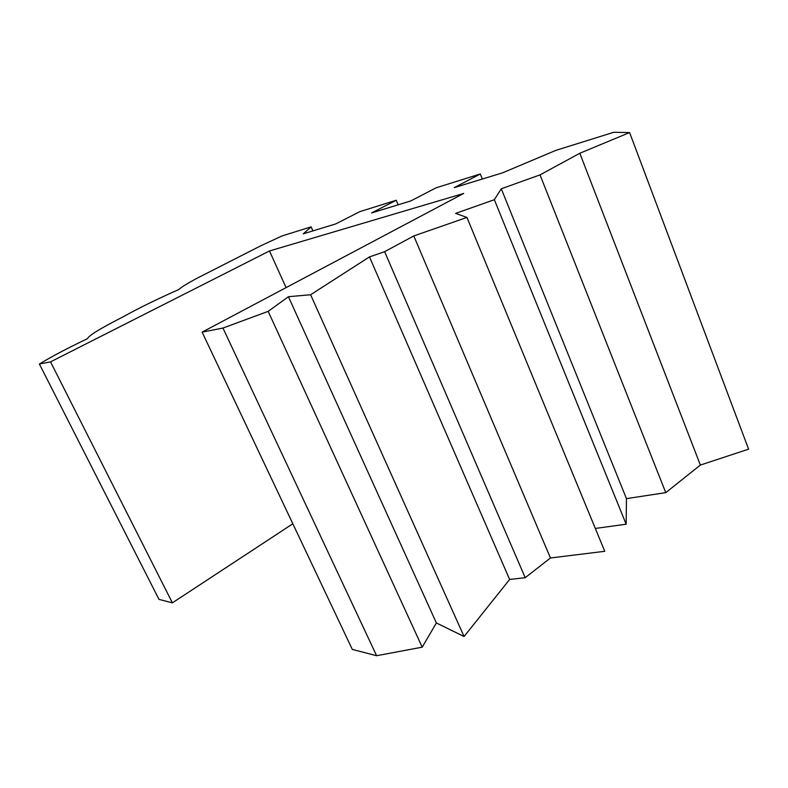 <?xml version="1.0" encoding="UTF-8"?>
<svg xmlns="http://www.w3.org/2000/svg" width="788" height="788" viewBox="0 0 788 788"><rect width="100%" height="100%" fill="white"/><g stroke="black" fill="none" stroke-linecap="round" stroke-linejoin="round"><path stroke-width="1.18" d="M292.831 523.764L172.395 602.85L50.53 361.869L269.486 250.968L463.718 193.434L202.122 332.132L352.315 649.43L376.615 655.715L222.955 328.044L268.176 311.358L288.428 296.702L310.61 294.761L369.474 256.898L384.623 251.677L413.798 235.947L466.949 217.439L455.651 213.381L494.342 199.709L501.276 188.775L540.026 174.887L579.81 153.256L629.612 132.571L613.744 132.286L555.835 150.38L502.577 172.838L454.272 187.623L480.306 173.981L482.354 179.024M480.306 173.981L436.188 187.771L410.824 200.92L371.542 212.947L396.236 200.26L359.889 211.617L335.846 223.881L303.272 233.849L311.132 226.855L312.925 230.894M50.53 361.869L39.4 364.046C51.19 356.787 67.207 348.335 87.458 338.673C88.729 335.58 100.362 328.438 122.337 317.249C137.89 308.541 156.684 299.312 178.718 289.57C181.368 287.108 187.879 283.119 198.261 277.612L260.936 245.718L281.917 235.986L311.132 226.855M222.955 328.044L202.122 332.132M595.324 528.443L626.155 524.217L626.46 498.627L665.761 492.648L700.365 465.068L748.6 449.17L629.612 132.571M376.615 655.715L422.21 647.175L436.385 622.953L464.073 636.517L509.629 579.456L525.202 577.693L550.448 557.983L604.751 551.295L466.949 217.439M39.4 364.046L158.969 599.372L172.395 602.85M501.276 188.775L626.46 498.627M494.342 199.709L626.155 524.217M540.026 174.887L665.761 492.648M579.81 153.256L700.365 465.068M268.176 311.358L422.21 647.175M288.428 296.702L436.385 622.953M310.61 294.761L464.073 636.517M369.474 256.898L509.629 579.456M384.623 251.677L525.202 577.693M413.798 235.947L550.448 557.983M396.236 200.26L398.167 204.801M269.486 250.968L286.093 287.62"/></g></svg>
